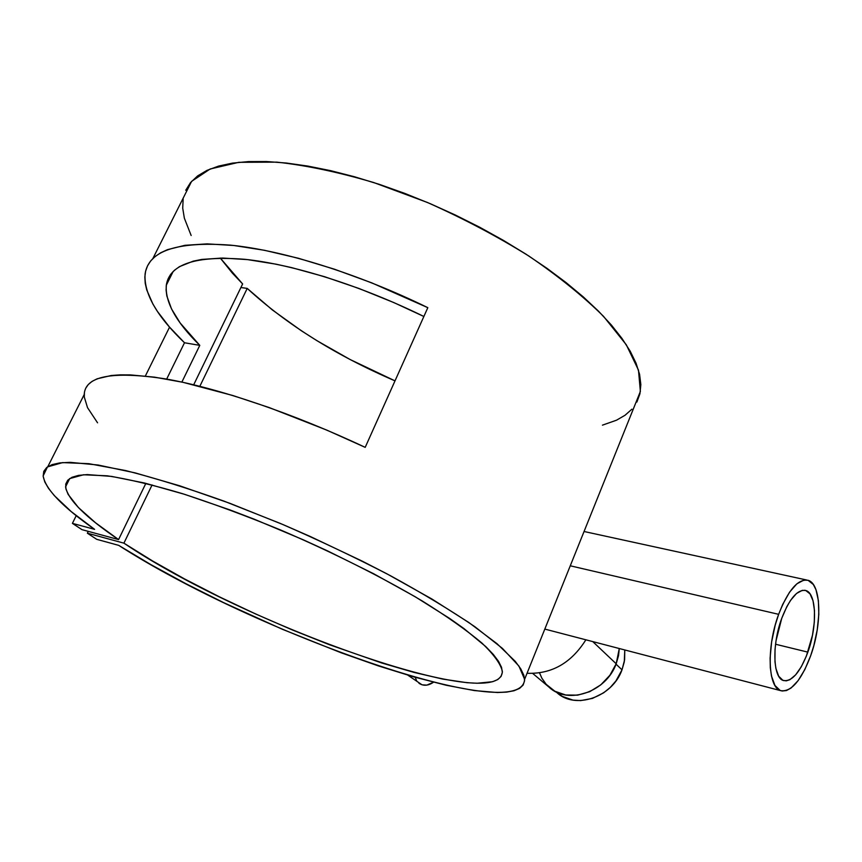 <?xml version="1.0" encoding="UTF-8"?>
<svg xmlns="http://www.w3.org/2000/svg" width="862" height="862" viewBox="0 0 862 862"><rect width="100%" height="100%" fill="white"/><g stroke="black" fill="none" stroke-linecap="round" stroke-linejoin="round"><path stroke-width="1.29" d="M616.039 664.171L622.008 669.817L624.605 659.861L624.778 649.959L624.282 661.865L622.008 669.817L616.039 664.171M555.936 691.809L556.647 692.401C574.857 710.008 612.376 697.401 622.008 669.817L615.921 680.958L610.285 687.423L603.669 692.811L592.453 698.403L580.632 700.601L572.939 700.095L562.412 696.442L556.044 691.863M778.645 614.326C788.213 590.007 798.018 578.671 808.05 580.298C821.335 583.628 822.359 623.872 810.657 655.756L813.836 645.573L817.251 629.745L818.814 614.358L818.394 600.652L815.991 589.759L813.362 584.533L808.082 580.309L803.847 580.104L796.844 583.833L789.56 592.172L782.685 604.467L778.645 614.326L775.229 625.069L771.63 641.856L770.1 658.029L770.316 667.738L771.501 676.11L774.96 685.484L780.099 690.408L782.103 691.001L786.435 690.559L791.047 688.038L798.115 680.646L804.828 669.569L810.657 655.756C801.283 680.474 791.316 692.111 780.756 690.667C767.859 687.714 766.372 646.985 778.645 614.326L570.267 565.795L778.645 614.326M807.866 652.135C800.195 672.274 792.081 681.745 783.504 680.549C772.955 678.114 771.77 644.927 781.737 618.334L786.812 606.676L790.594 600.308L796.52 593.476L802.231 590.362L805.69 590.481L810.021 593.864L813.028 600.749L814.482 610.501L814.299 622.289L812.5 635.132L806.369 656.101L801.294 666.757L795.648 674.849L789.883 679.698L786.219 680.861L782.868 680.301L778.698 676.228L775.919 668.535L774.97 661.714L775.024 649.571L776.048 640.681L781.737 618.334C789.538 598.465 797.544 589.188 805.765 590.502C816.583 593.185 817.445 626.06 807.866 652.135L775.552 644.237L807.866 652.135M592.765 641.597L616.19 663.783L619.282 648.526L618.539 655.605L616.19 663.783L592.765 641.597M524.613 679.321C522.2 727.453 255.184 633.258 118.719 545.366L150.818 564.578L186.127 583.822L223.689 602.657L282.251 629.228L340.856 652.674L378.504 665.949L413.965 676.939L446.29 685.268L474.456 690.581L497.385 692.52L506.544 692.121L513.978 690.764L519.549 688.415L523.137 685.053L524.602 680.668L523.837 675.258L520.745 668.815L515.271 661.38L496.965 643.655L468.95 622.59L431.873 598.993L387.113 573.941L362.482 561.259L310.277 536.498L283.426 524.753L230.1 503.397L179.759 485.812L135.043 472.861L98.042 465.006L70.167 462.344L59.877 462.894L52.065 464.629L46.71 467.484L43.768 471.374L43.165 476.223L44.792 481.944L48.552 488.431L54.306 495.596L71.277 511.629L94.583 529.343L72.408 523.363L76.222 515.659L72.408 523.363L94.583 529.343C62.603 506.975 45.46 489.174 43.132 475.943L47.475 466.913L62.646 462.603L88.883 463.691L125.658 470.566C154.977 478.011 187.819 488.215 224.195 501.199L280.559 523.536C318.875 540.183 355.456 557.542 390.292 575.622C423.102 593.606 451.3 610.641 474.887 626.739L502.384 648.353L518.913 666.057L524.613 679.321L640.369 391.467L638.483 370.132L626.318 344.789L603.572 316.397C583.315 296.323 558.414 276.206 528.869 256.036C497.18 236.36 463.368 218.506 427.433 202.484L373.817 182.572C338.669 172.174 306.344 165.364 276.831 162.142L238.817 162.315L210.145 168.995L191.601 181.354L152.854 258.557M85.737 388.191L88.301 384.506L92.115 381.349L97.201 378.784L111.252 375.509L120.206 374.862L130.41 374.905L154.46 377.147L182.981 382.319L232.751 395.486L269.364 407.629L326.838 430.127L365.197 447.356L427.821 307.669L371.737 282.855L334.348 269.17L298.252 258.223L264.462 250.292L233.861 245.498L207.182 243.871L184.953 245.314L167.53 249.635L160.666 252.803L155.052 256.585L150.678 260.938L147.531 265.83L145.603 271.218L144.838 277.058L145.225 283.296L146.723 289.901L152.886 304.017L157.455 311.451L169.318 326.86L184.5 342.764L199.79 345.36C176.171 322.216 165.008 302.163 166.301 285.214C169.545 264.138 195.642 255.497 244.614 259.29C293.123 264.3 361.264 285.753 423.867 316.483L393.923 302.616L358.904 288.447L324.457 276.67L291.625 267.619L276.12 264.192L247.469 259.602L222.525 258.04L201.827 259.419L193.196 261.164L179.49 266.627L174.447 270.269L170.59 274.461L167.928 279.18L166.431 284.363L166.086 289.977L166.84 295.989L171.549 308.984L180.201 323.034L199.79 345.36L181.871 382.082L199.79 345.36L184.5 342.764L166.668 379.097L184.5 342.764C156.873 316.365 143.738 293.425 145.096 273.922C148.512 250.853 176.979 241.252 230.499 245.142C283.609 250.422 358.667 273.847 427.821 307.669L365.197 447.356C293.78 413.631 217.526 387.814 164.857 378.784C111.952 370.854 85.069 376.112 84.217 394.537L47.809 466.676M118.568 539.59C85.607 517.308 67.936 499.723 65.577 486.825L69.585 478.625L83.495 474.768L107.448 475.835C128.201 479.067 153.21 485.004 182.453 493.657C213.571 503.785 246.413 515.939 280.958 530.13C332.84 552.423 382.426 577.368 422.455 601.094C447.141 616.502 466.978 630.499 481.955 643.084C493.904 654.592 500.703 663.999 502.352 671.326C501.339 716.397 244.539 624.594 123.912 543.157L152.089 484.94L123.912 543.157L87.364 533.19L96.706 539.321L118.719 545.366L96.706 539.321L87.364 533.19L88.269 531.358L87.364 533.19L123.912 543.157L152.531 560.947L184.662 578.995L219.325 596.795L255.561 613.938L292.477 630.003L329.165 644.625L381.834 663.018L414.029 672.414L442.745 679.084L466.978 682.693L477.085 683.254L492.622 681.713L497.794 679.547L501.081 676.422L502.352 672.349L501.522 667.307L498.516 661.305L493.269 654.387L485.748 646.575L463.907 628.538L449.684 618.463L415.161 596.741L373.752 573.801L327.431 550.84L303.176 539.763L254.204 519.183L230.165 509.981L184.662 494.346L144.525 483.022L111.651 476.417L87.267 474.585L78.464 475.393L71.955 477.3L67.732 480.22L65.738 484.099L65.9 488.851L68.141 494.4L78.399 507.535L95.563 522.803L118.568 539.59L145.861 483.356L118.568 539.59L81.965 529.645L118.568 539.59M242.631 283.954L193.702 384.775L242.631 283.954L220.252 258.04L232.352 273.103L242.631 283.954M247.222 288.404C286.626 324.575 335.889 355.392 395.012 380.864L350.08 359.508L317.022 340.727L301.355 330.76L272.36 309.943L247.222 288.404L199.844 386.284L247.222 288.404L240.907 287.52L247.222 288.404M169.555 327.14L145.355 376.015L169.555 327.14M72.408 523.363L81.965 529.645L72.408 523.363M191.148 235.488L184.36 218.194L182.722 208.195L183.143 198.853M185.729 190.276L190.534 182.593L197.603 175.923L206.966 170.385L218.592 166.086L232.449 163.123L248.45 161.582L266.455 161.539L286.313 163.026L307.809 166.075L330.696 170.676L354.691 176.818L379.485 184.414L404.752 193.39L430.138 203.637L455.298 215.004L479.875 227.331L503.537 240.455L525.992 254.171L546.939 268.297L566.129 282.628L583.38 296.981L598.508 311.182L611.395 325.039L621.965 338.421L630.187 351.168L636.048 363.182L639.582 374.345L640.843 384.592L639.906 393.837L636.889 402.058M631.9 409.191L625.058 415.247L616.502 420.203L602.441 425.16M527.059 673.265C551.615 674.224 571.226 663.072 585.88 639.798C571.226 663.072 551.615 674.224 527.059 673.265M539.558 672.942L541.886 678.211L546.174 684.309L554.902 691.259L565.698 694.998L577.659 695.149L589.727 691.669L600.814 684.837L609.908 675.248L616.19 663.783C606.245 692.143 567.681 705.17 549.019 687.143L532.781 673.491M418.943 683.254C423.393 686.195 428.252 685.84 433.521 682.208L426.841 685.118L422.035 684.816L407.855 675.172M416.615 680.711L415.204 677.295M84.422 392.393L84.304 397.059L87.515 407.64L97.557 422.822M584.059 531.498L806.638 579.997M65.577 486.825L69.725 478.529M173.187 271.444L166.301 285.214M804.645 590.254L805.765 590.502M780.756 690.667L544.816 629.088"/></g></svg>
